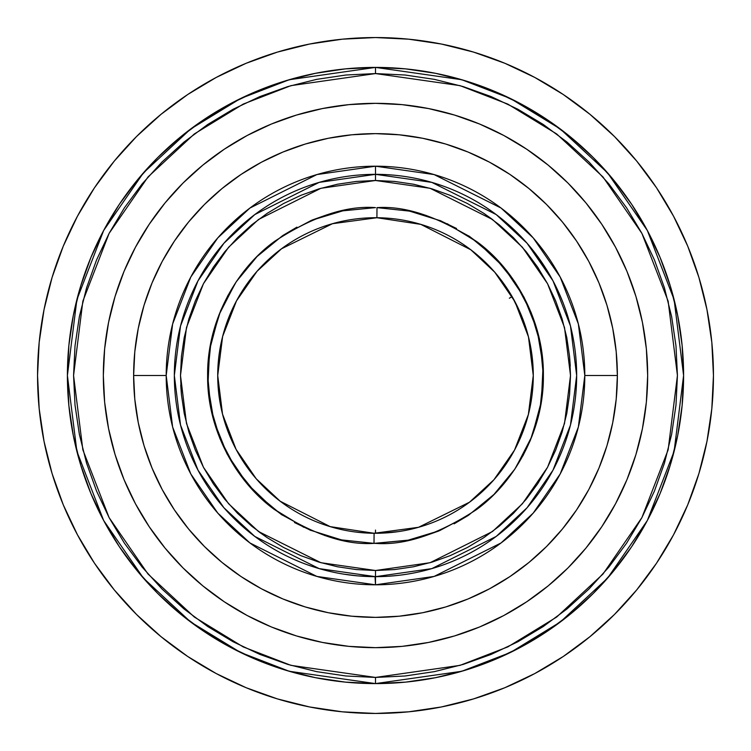<?xml version="1.0" encoding="UTF-8"?>
<svg xmlns="http://www.w3.org/2000/svg" width="751" height="751" viewBox="0 0 751 751"><rect width="100%" height="100%" fill="white"/><g stroke="black" fill="none" stroke-linecap="round" stroke-linejoin="round"><path stroke-width="1.13" d="M235.27 283.211L218.87 315.101L209.613 349.713L207.924 385.545L213.866 420.86L227.206 454.177L247.267 483.841L273.214 508.615L303.789 527.286M376.993 207.633L376.908 217.724L332.458 223.704L281.512 248.778L257.049 271.28L236.481 300.888L222.625 336.476L217.724 375.5L222.531 414.148L236.086 449.38L256.213 478.762L280.161 501.217L330.187 526.629L374.092 533.276L374.007 543.367C344.953 545.32 311.637 533.952 274.059 509.262C238.377 483.456 206.976 432.219 207.623 375.491C206.957 318.781 238.489 267.243 274.537 241.381C312.519 216.645 346.173 205.389 375.5 207.623L342.841 210.834L311.43 220.334L282.47 235.758L257.058 256.532L236.18 281.841L220.616 310.736L210.975 342.109L207.623 374.749L210.684 407.427L220.052 438.875L235.345 467.911L256.007 493.407L281.221 514.407L310.05 530.093L341.376 539.875L374.007 543.367L408.159 540.166L439.57 530.666L468.53 515.242L493.942 494.468L514.82 469.159L530.384 440.264L540.025 408.891L543.377 376.251L540.316 343.573L530.948 312.125L515.655 283.089L494.993 257.593L469.779 236.593L440.95 220.907L409.624 211.125L376.993 207.633C406.047 205.68 439.363 217.048 476.941 241.738C512.623 267.544 544.024 318.781 543.377 375.509C544.043 432.219 512.511 483.757 476.463 509.619C438.481 534.355 404.827 545.611 375.5 543.377L374.007 543.367L374.092 533.276A157.776 157.776 0 0 1 217.724 375.5A157.776 157.776 0 0 1 376.908 217.724L376.993 207.633M353.186 575.426L343.949 574.177L357.974 575.904L375.5 576.665L375.5 570.507L375.5 576.665L319.175 568.62L254.796 536.43L223.939 507.77L198.001 470.164L180.522 425.019L174.335 375.5L180.522 325.981L198.001 280.836L223.939 243.23L254.796 214.57L319.175 182.38L375.5 174.335L375.5 180.493L320.902 188.294L258.494 219.499L228.576 247.276L203.437 283.737L186.492 327.502L180.493 375.5L186.492 423.498L203.437 467.263L228.576 503.724L258.494 531.501L320.902 562.706L375.5 570.507L430.098 562.706L492.506 531.501L522.424 503.724L547.563 467.263L564.508 423.498L570.507 375.5L564.508 327.502L547.563 283.737L522.424 247.276L492.506 219.499L430.098 188.294L375.5 180.493L375.5 174.335A201.165 201.165 0 0 1 576.665 375.5A201.165 201.165 0 0 1 375.5 576.665L375.5 584.804L316.894 576.43L249.923 542.945L217.809 513.121L190.82 473.994L172.636 427.019L166.196 375.5L172.636 323.981L190.82 277.006L217.809 237.879L249.923 208.055L316.894 174.57L375.5 166.196L375.5 174.335L375.5 166.196A209.304 209.304 0 0 1 584.804 375.5L617.369 375.5A241.869 241.869 0 0 1 375.5 617.369A241.869 241.869 0 0 1 133.631 375.5L166.196 375.5A209.304 209.304 0 0 1 375.5 166.196L434.106 174.57L501.077 208.055L533.191 237.879L560.18 277.006L578.364 323.981L584.804 375.5A209.304 209.304 0 0 1 375.5 584.804A209.304 209.304 0 0 1 166.196 375.5L133.631 375.5A241.869 241.869 0 0 1 375.5 133.631A241.869 241.869 0 0 1 617.369 375.5L616.205 351.797L612.722 328.309L606.958 305.291L598.96 282.939L588.812 261.479L576.608 241.118L562.471 222.061L546.531 204.469L528.939 188.529L509.882 174.392L489.521 162.188L468.061 152.04L445.709 144.042L422.691 138.278L399.203 134.795L375.5 133.631L351.797 134.795L328.309 138.278L305.291 144.042L282.939 152.04L261.479 162.188L241.118 174.392L222.061 188.529L204.469 204.469L188.529 222.061L174.392 241.118L162.188 261.479L152.04 282.939L144.042 305.291L138.278 328.309L134.795 351.797L133.631 375.5L134.795 399.203L138.278 422.691L144.042 445.709L152.04 468.061L162.188 489.521L174.392 509.882L188.529 528.939L204.469 546.531L222.061 562.471L241.118 576.608L261.479 588.812L282.939 598.96L305.291 606.958L328.309 612.722L351.797 616.205L375.5 617.369L399.203 616.205L422.691 612.722L445.709 606.958L468.061 598.96L489.521 588.812L509.882 576.608L528.939 562.471L546.531 546.531L562.471 528.939L576.608 509.882L588.812 489.521L598.96 468.061L606.958 445.709L612.722 422.691L616.205 399.203L617.369 375.5L584.804 375.5L578.364 427.019L560.18 473.994L533.191 513.121L501.077 542.945L434.106 576.43L375.5 584.804L375.04 576.665M375.5 677.43L375.5 683.598L289.229 671.272L240.489 652.441L190.641 621.978L143.375 578.082L103.647 520.49L76.884 451.342L67.402 375.5L76.884 299.658L103.647 230.51L143.375 172.918L190.641 129.022L240.489 98.559L289.229 79.728L375.5 67.402L375.5 73.57L290.956 85.642L243.193 104.098L194.34 133.95L148.013 176.964L109.092 233.411L82.854 301.179L73.57 375.5L82.854 449.821L109.092 517.589L148.013 574.036L194.34 617.05L243.193 646.902L290.956 665.358L375.5 677.43L345.901 675.984L316.593 671.629L287.849 664.428L259.959 654.45L233.167 641.786L207.755 626.55L183.957 608.901L162 589L142.099 567.043L124.45 543.245L109.214 517.833L96.55 491.041L86.572 463.151L79.371 434.407L75.016 405.099L73.57 375.5L75.016 345.901L79.371 316.593L86.572 287.849L96.55 259.959L109.214 233.167L124.45 207.755L142.099 183.957L162 162L183.957 142.099L207.755 124.45L233.167 109.214L259.959 96.55L287.849 86.572L316.593 79.371L345.901 75.016L375.5 73.57L405.099 75.016L434.407 79.371L463.151 86.572L491.041 96.55L517.833 109.214L543.245 124.45L567.043 142.099L589 162L608.901 183.957L626.55 207.755L641.786 233.167L654.45 259.959L664.428 287.849L671.629 316.593L675.984 345.901L677.43 375.5L675.984 405.099L671.629 434.407L664.428 463.151L654.45 491.041L641.786 517.833L626.55 543.245L608.901 567.043L589 589L567.043 608.901L543.245 626.55L517.833 641.786L491.041 654.45L463.151 664.428L434.407 671.629L405.099 675.984L375.5 677.43L460.044 665.358L507.807 646.902L556.66 617.05L602.987 574.036L641.908 517.589L668.146 449.821L677.43 375.5L668.146 301.179L641.908 233.411L602.987 176.964L556.66 133.95L507.807 104.098L460.044 85.642L375.5 73.57L375.5 67.402A308.098 308.098 0 0 1 683.598 375.5L674.116 451.342L647.353 520.49L607.625 578.082L560.359 621.978L510.511 652.441L461.771 671.272L375.5 683.598L375.5 677.43M533.276 375.5A157.776 157.776 0 0 1 374.092 533.276L418.542 527.296L469.488 502.222L493.951 479.72L514.519 450.112L528.375 414.524L533.276 375.5L528.469 336.852L514.914 301.62L494.787 272.238L470.839 249.783L420.813 224.371L376.908 217.724A157.776 157.776 0 0 1 533.276 375.5M406.451 530.215L407.051 530.093M397.823 531.689L381.705 533.154M369.295 533.154L374.092 533.276M377.462 533.266L364.113 532.863M363.4 532.816L355.214 531.971M343.949 530.093L344.559 530.215L343.949 530.093M37.55 375.5A337.95 337.95 0 0 1 375.5 37.55A337.95 337.95 0 0 1 713.45 375.5L711.826 408.628L706.954 441.428L698.899 473.599L687.728 504.832L673.544 534.806L656.496 563.259L636.735 589.892L614.468 614.468L589.892 636.735L563.259 656.496L534.806 673.544L504.832 687.728L473.599 698.899L441.428 706.954L408.628 711.826L375.5 713.45L342.372 711.826L309.572 706.954L277.401 698.899L246.168 687.728L216.194 673.544L187.741 656.496L161.108 636.735L136.532 614.468L114.265 589.892L94.504 563.259L77.456 534.806L63.272 504.832L52.101 473.599L44.046 441.428L39.174 408.628L37.55 375.5L39.174 342.372L44.046 309.572L52.101 277.401L63.272 246.168L77.456 216.194L94.504 187.741L114.265 161.108L136.532 136.532L161.108 114.265L187.741 94.504L216.194 77.456L246.168 63.272L277.401 52.101L309.572 44.046L342.372 39.174L375.5 37.55L408.628 39.174L441.428 44.046L473.599 52.101L504.832 63.272L534.806 77.456L563.259 94.504L589.892 114.265L614.468 136.532L636.735 161.108L656.496 187.741L673.544 216.194L687.728 246.168L698.899 277.401L706.954 309.572L711.826 342.372L713.45 375.5A337.95 337.95 0 0 1 375.5 713.45A337.95 337.95 0 0 1 37.55 375.5M499.603 278.067L512.135 296.607L521.917 316.715M67.402 375.5A308.098 308.098 0 0 1 375.5 67.402L461.771 79.728L510.511 98.559L560.359 129.022L607.625 172.918L647.353 230.51L674.116 299.658L683.598 375.5A308.098 308.098 0 0 1 375.5 683.598A308.098 308.098 0 0 1 67.402 375.5L68.885 405.7L73.326 435.608L80.667 464.935L90.852 493.407L103.788 520.734L119.325 546.672L137.339 570.957L157.644 593.356L180.043 613.661L204.328 631.675L230.266 647.212L257.593 660.148L286.065 670.333L315.392 677.674L345.3 682.115L375.5 683.598L405.7 682.115L435.608 677.674L464.935 670.333L493.407 660.148L520.734 647.212L546.672 631.675L570.957 613.661L593.356 593.356L613.661 570.957L631.675 546.672L647.212 520.734L660.148 493.407L670.333 464.935L677.674 435.608L682.115 405.7L683.598 375.5L682.115 345.3L677.674 315.392L670.333 286.065L660.148 257.593L647.212 230.266L631.675 204.328L613.661 180.043L593.356 157.644L570.957 137.339L546.672 119.325L520.734 103.788L493.407 90.852L464.935 80.667L435.608 73.326L405.7 68.885L375.5 67.402L345.3 68.885L315.392 73.326L286.065 80.667L257.593 90.852L230.266 103.788L204.328 119.325L180.043 137.339L157.644 157.644L137.339 180.043L119.325 204.328L103.788 230.266L90.852 257.593L80.667 286.065L73.326 315.392L68.885 345.3L67.402 375.5M174.335 375.5A201.165 201.165 0 0 1 375.5 174.335L431.825 182.38L496.204 214.57L527.061 243.23L552.999 280.836L570.478 325.981L576.665 375.5L570.478 425.019L552.999 470.164L527.061 507.77L496.204 536.43L431.825 568.62L375.5 576.665L387.6 576.299L375.5 576.665A201.165 201.165 0 0 1 174.335 375.5M548.465 272.782L540.279 260.109L531.792 248.853M552.727 280.32L555.44 285.558L552.727 280.32M557.824 290.496L562.452 301.226L557.824 290.496M563.119 302.916L562.452 301.226L563.119 302.916M535.557 253.641L548.192 272.322M559.786 294.843L561.344 298.494M535.116 253.059L533.632 251.163M135.499 247.154A272.162 272.162 0 0 0 103.338 375.5A272.162 272.162 0 0 1 375.5 103.338A272.162 272.162 0 0 1 647.662 375.5A272.162 272.162 0 0 0 615.501 247.154M601.898 224.446A272.162 272.162 0 0 0 526.554 149.102M503.846 135.499A272.162 272.162 0 0 0 247.154 135.499M224.446 149.102A272.162 272.162 0 0 0 149.102 224.446M615.501 503.846A272.162 272.162 0 0 0 647.662 375.5A272.162 272.162 0 0 1 375.5 647.662A272.162 272.162 0 0 1 103.338 375.5L104.642 348.821L108.566 322.404L115.053 296.495L124.046 271.346L135.471 247.201L149.205 224.296L165.117 202.836L183.047 183.047L202.836 165.117L224.296 149.205L247.201 135.471L271.346 124.046L296.495 115.053L322.404 108.566L348.821 104.642L375.5 103.338L402.179 104.642L428.596 108.566L454.505 115.053L479.654 124.046L503.799 135.471L526.704 149.205L548.164 165.117L567.953 183.047L585.883 202.836L601.795 224.296L615.529 247.201L626.954 271.346L635.947 296.495L642.434 322.404L646.358 348.821L647.662 375.5L646.358 402.179L642.434 428.596L635.947 454.505L626.954 479.654L615.529 503.799L601.795 526.704L585.883 548.164L567.953 567.953L548.164 585.883L526.704 601.795L503.799 615.529L479.654 626.954L454.505 635.947L428.596 642.434L402.179 646.358L375.5 647.662L348.821 646.358L322.404 642.434L296.495 635.947L271.346 626.954L247.201 615.529L224.296 601.795L202.836 585.883L183.047 567.953L165.117 548.164L149.205 526.704L135.471 503.799L124.046 479.654L115.053 454.505L108.566 428.596L104.642 402.179L103.338 375.5A272.162 272.162 0 0 0 135.499 503.846M149.102 526.554A272.162 272.162 0 0 0 224.446 601.898M247.154 615.501A272.162 272.162 0 0 0 503.846 615.501M526.554 601.898A272.162 272.162 0 0 0 601.898 526.554M403.24 574.74L404.601 574.553M400.067 575.163L406.451 574.271M381.705 576.571L387.685 576.299M533.304 250.731L531.783 248.834M559.805 294.88L563.334 303.488M647.662 375.5L647.08 357.701L647.662 375.5M375.5 103.338L366.788 103.469M103.338 375.5L103.92 393.299L103.338 375.5M375.5 647.662L393.299 647.08L375.5 647.662M387.6 576.299L397.814 575.426M397.823 575.426L401.738 574.947M363.409 576.299L375.5 576.665M375.5 180.493L394.613 181.432L413.548 184.239L432.107 188.895L450.121 195.335L467.422 203.521L483.841 213.359L499.208 224.756L513.393 237.607L526.244 251.792L537.641 267.159L547.479 283.578L555.665 300.879L562.105 318.893L566.761 337.452L569.568 356.387L570.507 375.5L569.568 394.613L566.761 413.548L562.105 432.107L555.665 450.121L547.479 467.422L537.641 483.841L526.244 499.208L513.393 513.393L499.208 526.244L483.841 537.641L467.422 547.479L450.121 555.665L432.107 562.105L413.548 566.761L394.613 569.568L375.5 570.507L356.387 569.568L337.452 566.761L318.893 562.105L300.879 555.665L283.578 547.479L267.159 537.641L251.792 526.244L237.607 513.393L224.756 499.208L213.359 483.841L203.521 467.422L195.335 450.121L188.895 432.107L184.239 413.548L181.432 394.613L180.493 375.5L181.432 356.387L184.239 337.452L188.895 318.893L195.335 300.879L203.521 283.578L213.359 267.159L224.756 251.792L237.607 237.607L251.792 224.756L267.159 213.359L283.578 203.521L300.879 195.335L318.893 188.895L337.452 184.239L356.387 181.432L375.509 180.493L356.387 181.432M363.916 532.853L364.629 532.9M511.703 295.856L511.149 294.918M515.139 302.043L508.812 291.106M520.067 312.313L517.768 307.281M525.156 325.53L524.958 324.939L525.156 325.53M515.12 302.015L512.135 296.607L509.366 298.213M52.101 277.401L63.272 246.168M187.741 94.504L216.194 77.456M473.599 52.101L504.832 63.272M656.496 187.741L673.544 216.194M698.899 473.599L687.728 504.832M563.259 656.496L534.806 673.544M277.401 698.899L246.168 687.728M94.504 563.259L77.456 534.806M515.73 467.789L532.13 435.899L541.387 401.287L543.076 365.455L537.134 330.14L523.794 296.823L503.733 267.159L477.786 242.385L447.211 223.714M483.841 213.359L491.661 218.87M569.568 356.387L570.272 365.934M267.159 537.641L259.33 532.13M181.432 394.613L180.728 385.066M375.5 207.623L342.888 210.824M326.995 214.786L312.285 219.987M296.917 227.149L283.155 235.307M269.703 245.155L257.189 256.401M246.469 268.098L236.565 281.268M228.097 295.152L220.841 310.219M215.321 325.249L211.078 341.602M211.04 341.799L210.834 342.813M208.609 357.326L207.623 374.392M208.262 390.088L210.862 408.319M214.288 422.334L219.996 438.744M226.483 452.806L235.945 468.812M244.394 480.358L256.044 493.454M267.337 503.883L282.235 515.083M294.467 522.527L311.224 530.582M324.732 535.519L342.606 540.119M375.5 543.377L408.112 540.176M424.005 536.214L438.715 531.013M454.083 523.851L467.845 515.693M481.297 505.845L493.811 494.599M504.531 482.902L514.435 469.732M522.903 455.848L530.159 440.781M535.679 425.751L539.922 409.398M539.96 409.201L540.166 408.187M542.391 393.674L543.377 376.608M542.738 360.912L540.138 342.681M536.712 328.666L531.004 312.256M524.517 298.194L515.055 282.188M506.606 270.642L494.956 257.546M483.663 247.117L468.765 235.917M456.533 228.473L439.776 220.418M426.268 215.481L408.394 210.881M134.795 351.797L133.631 375.5L134.795 399.203M144.042 445.709L152.04 468.061L162.188 489.521L174.392 509.882L188.529 528.939L204.469 546.531L222.061 562.471L241.118 576.608L261.479 588.812M305.291 606.958L328.309 612.722M351.797 616.205L375.5 617.369L399.203 616.205M445.709 606.958L468.061 598.96L489.521 588.812L509.882 576.608L528.939 562.471L546.531 546.531L562.471 528.939L576.608 509.882L588.812 489.521M606.958 445.709L612.722 422.691M616.205 399.203L617.369 375.5L616.205 351.797M606.958 305.291L598.96 282.939L588.812 261.479L576.608 241.118L562.471 222.061L546.531 204.469L528.939 188.529L509.882 174.392L489.521 162.188M445.709 144.042L422.691 138.278M399.203 134.795L384.212 133.781M366.788 133.781L351.797 134.795M305.291 144.042L282.939 152.04L261.479 162.188L241.118 174.392L222.061 188.529L204.469 204.469L188.529 222.061L174.392 241.118L162.188 261.479M144.042 305.291L138.278 328.309M375.5 533.276L375.5 530.075"/></g></svg>
